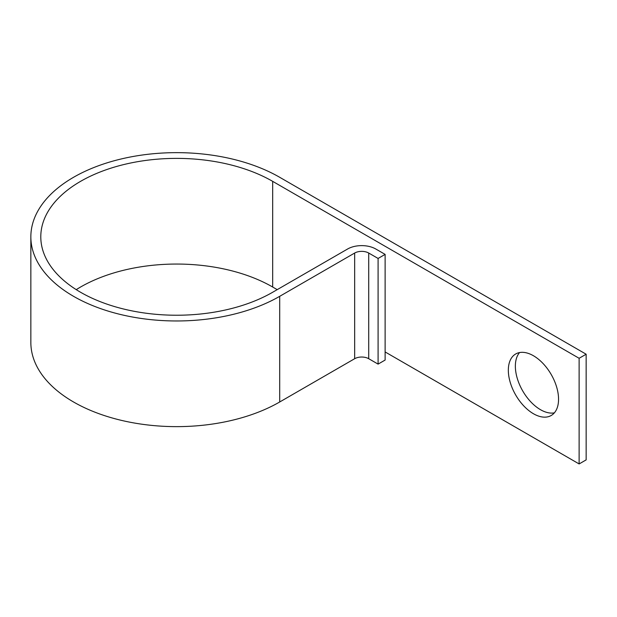 <?xml version="1.0" encoding="UTF-8"?>
<svg xmlns="http://www.w3.org/2000/svg" width="617" height="617" viewBox="0 0 617 617"><rect width="100%" height="100%" fill="white"/><g stroke="black" fill="none" stroke-linecap="round" stroke-linejoin="round"><path stroke-width="0.93" d="M533.443 355.747A35.508 20.5 -120 0 0 515.681 353.988A35.508 20.5 -120 0 0 510.244 382.44A35.508 20.5 -120 0 0 533.443 413.737A35.508 20.5 -120 0 0 551.197 415.496A35.508 20.5 -120 0 0 556.642 387.036A35.508 20.5 -120 0 0 533.443 355.747M554.359 412.858A35.508 20.5 60 0 1 540.469 409.68A35.508 20.5 60 0 1 518.342 381.615A35.508 20.5 60 0 1 519.553 352.569M76.238 289.643A135.833 78.421 180 0 1 272.675 287.021L277.21 289.643M385.124 351.945L579.124 463.945L579.124 358.284L272.675 181.352L272.675 287.021M378.09 258.446L378.09 364.115L385.124 360.058L385.124 254.389L378.09 258.446L368.719 253.039A9.941 5.738 0 0 0 354.667 253.039L279.702 296.322A145.774 84.159 180 0 1 120.839 314.562A145.774 84.159 180 0 1 30.85 236.805A145.774 84.159 180 0 1 120.839 159.055A145.774 84.159 180 0 1 279.702 177.295L586.15 354.22L586.15 459.889L579.124 463.945M586.15 354.22L579.124 358.284M378.09 364.115L368.719 358.708A9.941 5.738 0 0 0 354.667 358.708L279.702 401.983A145.774 84.159 180 0 1 120.839 420.231A145.774 84.159 180 0 1 30.85 342.474L30.85 236.805M385.124 254.389L375.753 248.983A19.875 11.476 0 0 0 347.641 248.983L272.675 292.257A135.833 78.421 180 0 1 124.642 309.264A135.833 78.421 180 0 1 40.791 236.805A135.833 78.421 180 0 1 124.642 164.353A135.833 78.421 180 0 1 272.675 181.352M279.702 296.322L279.702 401.983M354.667 253.039L354.667 358.708M368.719 253.039L368.719 358.708"/></g></svg>
